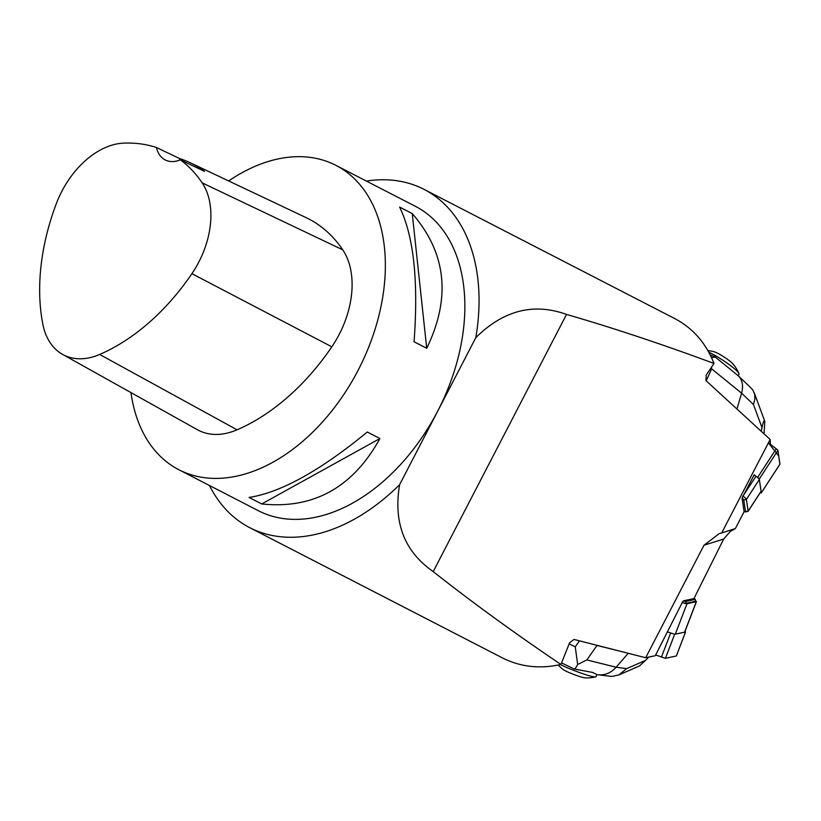 <?xml version="1.0" encoding="UTF-8"?>
<svg xmlns="http://www.w3.org/2000/svg" width="821" height="821" viewBox="0 0 821 821"><rect width="100%" height="100%" fill="white"/><g stroke="black" fill="none" stroke-linecap="round" stroke-linejoin="round"><path stroke-width="1.23" d="M723.691 539.048L704.008 545.206L645.675 657.744L574.023 639.436L569.63 642.73L560.907 664.456C514.182 632.888 471.613 601.937 433.211 571.59L566.511 314.422C612.846 327.825 661.993 344.173 713.972 363.446L706.234 375.064L705.957 380.595L770.149 439.471L721.7 532.952L735.359 528.55L730.331 531.433L723.691 539.048L693.93 598.612L683.308 600.859L682.302 602.47A7.615 0.759 21 0 0 686.007 603.312L695.295 601.341L695.161 599.422L685.884 601.383A6.794 0.677 -159 0 1 683.308 600.859M770.396 444.356L770.149 439.471M645.675 657.744L655.291 655.702L682.302 602.47M735.359 528.55L744.144 511.616M745.376 511.914A6.794 0.965 -147 0 1 744.083 511.586L742.061 498.152L754.16 474.825L756.008 476.231A8.703 1.232 33 0 1 759.333 479.505L746.392 499.425L748.157 511.124A8.703 1.232 33 0 1 748.126 511.288A8.703 1.232 33 0 1 747.962 511.391L745.376 511.914A6.794 0.965 -147 0 0 745.53 511.709L743.764 499.999A6.794 0.965 33 0 0 742.061 498.152M704.008 545.206L719.35 533.547L721.7 532.952M560.907 664.456C539.828 669.177 520.237 666.939 502.144 657.765L249.707 527.657A190.277 126.331 117.3 0 1 209.478 485.519M249.707 527.657A190.277 126.331 117.3 0 0 399.601 484.688C393.228 522.649 404.435 551.609 433.211 571.59M399.601 484.688L475.821 337.636A190.277 126.331 117.3 0 0 424.067 189.384L674.595 318.507C692.842 328.082 705.968 343.065 713.972 363.446M366.392 181.072A190.277 126.331 117.3 0 1 424.067 189.384M228.669 180.959A171.25 113.698 117.3 0 1 335.84 165.319L415.344 206.297A171.25 113.698 117.3 0 1 437.675 411.147A171.25 113.698 117.3 0 1 258.43 510.744L178.927 469.766A171.25 113.698 117.3 0 1 130.97 392.602M566.511 314.422C533.681 302.58 503.447 310.307 475.821 337.636M748.126 511.288L761.067 491.379A8.703 1.232 33 0 0 761.098 491.215L759.333 479.505M335.84 165.319A171.25 113.698 117.3 0 1 358.172 370.168A171.25 113.698 117.3 0 1 178.927 469.766M426.715 348.278L414.061 341.762C418.566 281.018 413.743 236.12 399.601 207.066L412.245 213.583C446.378 252.94 451.201 297.838 426.715 348.278L412.245 213.583M261.725 503.961L249.081 497.444C280.854 492.487 320.252 470.679 367.285 432.01L379.928 438.527C352.886 487.5 313.489 509.318 261.725 503.961L379.928 438.527M342.778 249.851A81.546 54.145 117.3 0 1 331.817 346.821A195.716 129.944 117.3 0 1 237.064 429.814A81.546 54.145 117.3 0 1 197.471 429.752L62.601 354.395A76.363 50.697 117.3 0 1 42.784 323.967A190.523 126.496 117.3 0 1 56.403 203.444A76.363 50.697 117.3 0 1 123.561 143.141A190.523 126.496 117.3 0 1 156.442 147.493L179.542 158.525A191.406 127.081 -62.7 0 1 190.051 162.671L305.987 217.575A195.716 129.944 117.3 0 1 342.778 249.851L202.171 182.867A76.363 50.697 117.3 0 1 191.909 273.67A190.523 126.496 117.3 0 1 99.669 354.456A76.363 50.697 117.3 0 1 62.601 354.395M202.171 182.867A190.523 126.496 117.3 0 0 180.343 159.818L204.573 171.425A191.406 127.081 -62.7 0 0 190.051 162.671M180.343 159.818A32.624 21.654 117.3 0 1 165.165 159.921A32.624 21.654 117.3 0 1 156.442 147.493M179.871 160.013A32.624 21.654 117.3 0 1 179.542 158.525M628.219 653.28L616.171 667.227L626.659 668.633L645.583 660.371L639.487 665.934L618.911 674.913M645.583 660.371L648.682 657.098M596.262 645.111L596.98 645.46L586.851 659.94L616.171 667.227C610.957 672.974 604.861 675.488 597.893 674.759L597.175 674.657M619.496 651.053L596.98 645.46M558.331 665.01A38.053 38.053 0 0 0 562.744 669.269A12.5 1.242 21 0 0 573.602 674.39A12.5 1.242 21 0 0 585.096 677.859A38.053 38.053 0 0 0 595.707 676.863A21.746 2.165 -159 0 0 596.036 676.658L596.857 674.513L592.536 672.42L574.156 668.982L561.543 662.875M573.982 668.807C574.454 669.69 575.675 668.253 577.656 664.497L575.264 646.815L579.462 640.821M577.656 664.497L586.851 659.94M577.009 669.7L576.486 669.556M597.904 674.759L611.84 676.453L618.788 674.975L626.659 668.633M595.707 676.863A21.746 2.165 -159 0 1 591.079 676.206A21.746 2.165 -159 0 1 560.435 664.558M696.29 601.742L687.003 603.712L675.303 634.151L684.591 632.18L696.29 601.742A8.703 0.862 21 0 0 696.424 601.66A8.703 0.862 21 0 0 695.387 600.767M687.003 603.712A8.703 0.862 -159 0 1 682.066 602.511M695.161 599.422A6.794 0.677 21 0 0 695.284 599.32A6.794 0.677 21 0 0 694.032 598.417M695.284 599.32L695.418 601.229A7.615 0.759 -159 0 1 695.295 601.341M743.764 499.999L746.392 499.425A8.703 1.232 -147 0 0 743.077 496.151L742.892 496.007M764.043 433.868L764.813 421.378C764.135 419.685 763.191 421.758 761.97 427.608L753.432 404.466L741.579 393.177L736.981 409.053M761.211 431.271L761.97 427.608M711.52 357.638L715.255 357.063M718.108 359.382L738.356 375.864C742.451 380.072 743.528 385.849 741.579 393.177L711.633 368.865L711.468 367.203M748.865 385.87L752.847 390.006L754.663 394.142L754.889 399.129L753.432 404.466M708.78 352.199A21.746 3.079 33 0 1 733.02 367.562A21.746 3.079 33 0 1 738.941 373.586A21.746 3.079 33 0 1 738.982 374.366L738.141 375.659M738.941 373.586A38.053 38.053 0 0 0 733.245 364.206A12.5 1.765 -147 0 0 730.351 361.507A12.5 1.765 -147 0 0 714.126 351.788A38.053 38.053 0 0 0 707.887 350.598M667.268 631.831L674.657 634.274L685.514 631.975L684.981 631.441M676.268 656.02L665.421 658.319L655.661 654.973L665.421 658.319L676.34 655.979L685.514 631.975M760.246 492.641A4.31 0.616 -147 0 0 761.313 492.857A4.31 0.616 -147 0 0 761.334 492.774L759.271 479.084A4.31 0.616 -147 0 0 757.619 477.463L754.16 474.825M768.405 442.837L776.245 448.81A4.31 0.616 33 0 1 777.887 450.431L779.95 464.122A4.31 0.616 33 0 1 779.94 464.204A4.31 0.616 33 0 1 779.868 464.245L778.719 455.963L768.405 442.837M191.909 273.67L331.817 346.821M99.669 354.456L237.064 429.814M569.169 643.89L575.264 646.815M686.007 603.312L685.884 601.383M761.098 491.215L748.157 511.124L745.53 511.709M756.008 476.231L742.748 496.377M711.633 368.865L706.234 380.852M674.657 634.274L665.421 658.319M661.398 657.169L670.634 633.114M757.619 477.463L776.245 448.81M761.334 492.774L779.95 464.122M777.887 450.431L759.271 479.084M684.724 632.098L696.424 601.66M710.186 354.867L714.804 356.766M715.153 356.981L718.549 359.731M738.366 375.874L749.06 386.055M764.813 421.378L754.253 392.746M685.586 631.934L676.34 655.979M761.313 492.857L779.94 464.204"/></g></svg>
